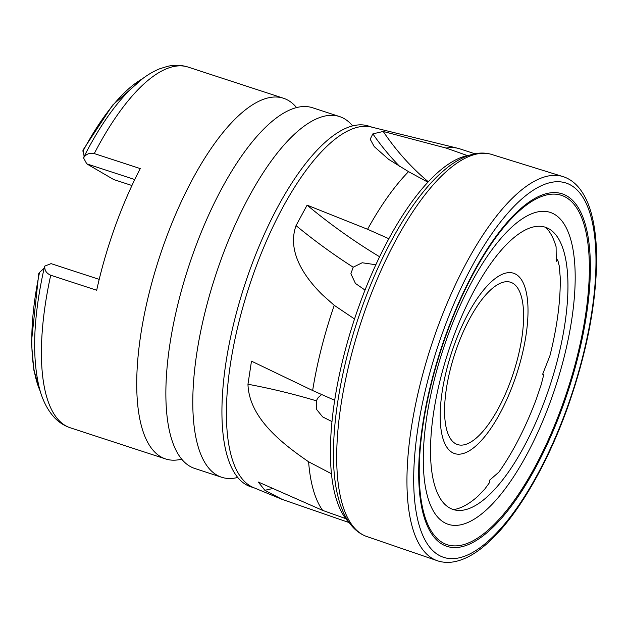 <?xml version="1.0" encoding="UTF-8"?>
<svg xmlns="http://www.w3.org/2000/svg" width="628" height="628" viewBox="0 0 628 628"><rect width="100%" height="100%" fill="white"/><g stroke="black" fill="none" stroke-linecap="round" stroke-linejoin="round"><path stroke-width="0.94" d="M352.614 125.898A189.734 68.491 108.1 0 0 339.544 116.565L312.611 107.765A189.734 68.491 108.1 0 0 253.759 140.044A189.734 68.491 108.1 0 0 193.33 252.958A189.734 68.491 108.1 0 0 166.302 407.666A189.734 68.491 108.1 0 0 194.751 468.464L221.676 477.264A189.734 68.491 108.1 0 0 237.737 477.453M296.557 107.576A189.734 68.491 108.1 0 0 283.479 98.251A189.734 68.491 108.1 0 0 164.198 243.436A189.734 68.491 108.1 0 0 165.619 458.95A189.734 68.491 108.1 0 0 181.673 459.139M339.544 116.565A189.734 68.491 108.1 0 0 220.263 261.758A189.734 68.491 108.1 0 0 221.676 477.264M372.278 127.264L368.675 126.087A189.734 68.491 108.1 0 0 309.816 158.366A189.734 68.491 108.1 0 0 249.394 271.272A189.734 68.491 108.1 0 0 222.367 425.98A189.734 68.491 108.1 0 0 250.808 486.786L254.419 487.964M474.909 153.782L459.892 148.875A196.407 70.901 108.1 0 0 458.048 148.341L371.376 127.044A189.734 68.491 108.1 0 0 253.877 272.74A189.734 68.491 108.1 0 0 253.555 487.611L282.372 499.48L348.54 522.378M458.048 148.341A196.407 70.901 108.1 0 0 446.092 148.067L383.229 131.456L372.875 133.866L370.182 139.188L374.241 146.607L388.606 159.339L408.553 171.656A196.407 70.901 108.1 0 0 367.576 229.275L307.1 205.144L296.039 225.609C286.792 251.781 304.533 277.081 322.188 294.618L334.245 305.326L354.537 318.977A196.407 70.901 108.1 0 0 334.685 400.279L312.642 390.522L251.483 361.155L247.966 384.242C249.065 417.903 281.689 443.242 308.607 461.776L331.451 473.755A196.407 70.901 108.1 0 0 345.753 518.634L322.643 510.383L258.257 482.021L264.859 490.311L282.372 499.48M545.787 227.375A150.901 54.471 108.1 0 1 556.094 246.773L556.259 261.334L557.703 259.835L559.25 265.942L560.176 276.728A150.901 54.471 108.1 0 1 549.9 355.801L542.639 374.257L543.738 374.79L541.155 384.776L536.273 399.235A150.901 54.471 108.1 0 1 498.899 472.107L489.33 480.451L489.463 482.681L484.808 489.063L477.83 496.316A150.901 54.471 108.1 0 1 453.557 509.622M408.553 171.656L427.911 182.198A196.407 70.901 108.1 0 0 388.85 238.711A196.407 70.901 108.1 0 0 358.839 306.495A196.407 70.901 108.1 0 0 354.537 318.977M383.229 131.456A252.982 222.555 -89.7 0 0 428.304 181.775M375.834 264.749L362.175 262.755L353.195 267.214L350.879 273.745L355.456 283.448L365.017 290.073M469.147 155.289A196.407 70.901 108.1 0 0 467.46 155.595A196.407 70.901 108.1 0 0 427.911 182.198M321.693 394.525L318.176 397.579L316.292 400.797L316.748 409.629L322.635 416.89L331.976 421.584M307.1 205.144A252.982 108.299 -144 0 0 379.602 256.766M452.011 340.847A148.475 53.6 108.1 0 0 458.142 510.423A148.475 53.6 108.1 0 0 546.462 395.868A148.475 53.6 108.1 0 0 549.955 229.432A148.475 53.6 108.1 0 0 452.011 340.847M453.926 345.832A94.867 34.25 108.1 0 0 452.207 452.49A94.867 34.25 108.1 0 0 514.277 380.992A94.867 34.25 108.1 0 0 515.996 274.326A94.867 34.25 108.1 0 0 453.926 345.832M556.22 259.419L557.703 259.835M467.46 155.595L446.092 148.067M388.85 238.711L367.576 229.275M334.245 305.326A196.407 70.901 108.1 0 0 312.642 390.522M308.607 461.776A196.407 70.901 108.1 0 0 322.643 510.383M38.897 273.777L39.54 272.419L44.384 267.999M134.769 179.545L86.782 163.869L83.54 157.911C86.044 154.041 89.623 152.596 94.271 153.57L140.248 168.594A189.734 68.491 -71.9 0 0 114.838 227.312A189.734 68.491 -71.9 0 0 96.688 290.246L50.719 275.229C46.401 273.321 44.431 270.276 44.8 266.091L51.056 263.634L99.208 279.374M50.719 275.229A189.734 68.491 108.1 0 0 70.289 427.794C63.585 425.525 57.862 421.639 53.121 416.129C46.66 408.498 41.99 398.796 39.101 387.036C31.738 355.558 33.504 315.594 44.384 267.128L44.8 266.091M511.255 379.234A85.384 30.819 108.1 0 0 510.619 282.255A85.384 30.819 108.1 0 0 456.941 347.59A85.384 30.819 108.1 0 0 457.577 444.569A85.384 30.819 108.1 0 0 511.255 379.234M83.54 157.911L84.183 156.851L83.132 150.249M131.943 185.511L113.731 179.561L86.782 163.869M334.685 400.279A196.407 70.901 108.1 0 0 331.451 473.755M345.753 518.634A196.407 70.901 108.1 0 0 349.144 522.543M551.431 398.764A164.089 59.236 108.1 0 0 554.406 214.274A164.089 59.236 108.1 0 0 447.042 337.95A164.089 59.236 108.1 0 0 444.067 522.433A164.089 59.236 108.1 0 0 551.431 398.764M372.875 133.866A252.982 222.555 -89.7 0 0 400.13 166.867M296.039 225.609A252.982 108.299 -144 0 0 353.195 267.214M490.806 154.182A201.007 72.558 108.1 0 0 365.802 308.395A201.007 72.558 108.1 0 0 365.967 536.234C360.668 534.145 356.021 530.793 352.018 526.185C345.683 518.807 341.004 508.908 337.982 496.489C326.811 453.173 336.749 377.302 361.979 307.492C383.449 247.196 414.982 194.272 444.836 169.662C454.594 161.451 464.202 156.246 473.653 154.041C479.596 152.69 485.311 152.737 490.806 154.182L563.881 176.876A202.098 72.958 108.1 0 0 436.209 331.317A202.098 72.958 108.1 0 0 438.336 561.063L365.967 536.234M567.476 406.677A196.917 71.082 108.1 0 0 571.048 185.284A196.917 71.082 108.1 0 0 442.206 333.696A196.917 71.082 108.1 0 0 438.634 555.097A196.917 71.082 108.1 0 0 567.476 406.677M247.966 384.242A252.982 94.695 -163.9 0 1 316.292 400.797M264.859 490.311A252.982 233.569 158.4 0 1 272.945 488.513M39.54 272.419A176.625 63.758 108.1 0 0 40.27 391.252M283.479 98.251L188.157 67.094A189.734 68.491 108.1 0 0 94.271 153.57M142.344 78.861A176.625 63.758 108.1 0 0 82.912 151.285M445.833 335.949A183.784 66.34 108.1 0 0 442.505 542.584A183.784 66.34 108.1 0 0 562.751 404.063A183.784 66.34 108.1 0 0 566.087 197.435A183.784 66.34 108.1 0 0 445.833 335.949M445.535 335.721A185.448 66.945 108.1 0 0 442.175 544.225A185.448 66.945 108.1 0 0 563.512 404.448A185.448 66.945 108.1 0 0 566.88 195.944A185.448 66.945 108.1 0 0 445.535 335.721M563.881 176.876C569.525 178.909 574.463 182.442 578.686 187.466C584.88 194.9 589.457 204.979 592.416 217.688C595.438 230.657 596.836 245.799 596.6 263.132C595.611 307.32 586.01 355.26 567.806 406.944C546.423 467.044 515.046 519.968 485.468 544.971C475.569 553.488 465.929 558.912 456.54 561.259C450.166 562.821 444.098 562.751 438.336 561.063M38.779 273.455L31.4 342.37L33.865 370.175L40.404 391.715M70.289 427.794L165.619 458.95M188.157 67.094C181.406 64.974 174.49 64.731 167.409 66.372L159.606 68.821C152.604 71.678 145.712 75.925 138.914 81.577C119.304 98.172 100.904 123.386 83.72 157.236M82.872 150.288L112.624 105.104L142.729 78.571"/></g></svg>
